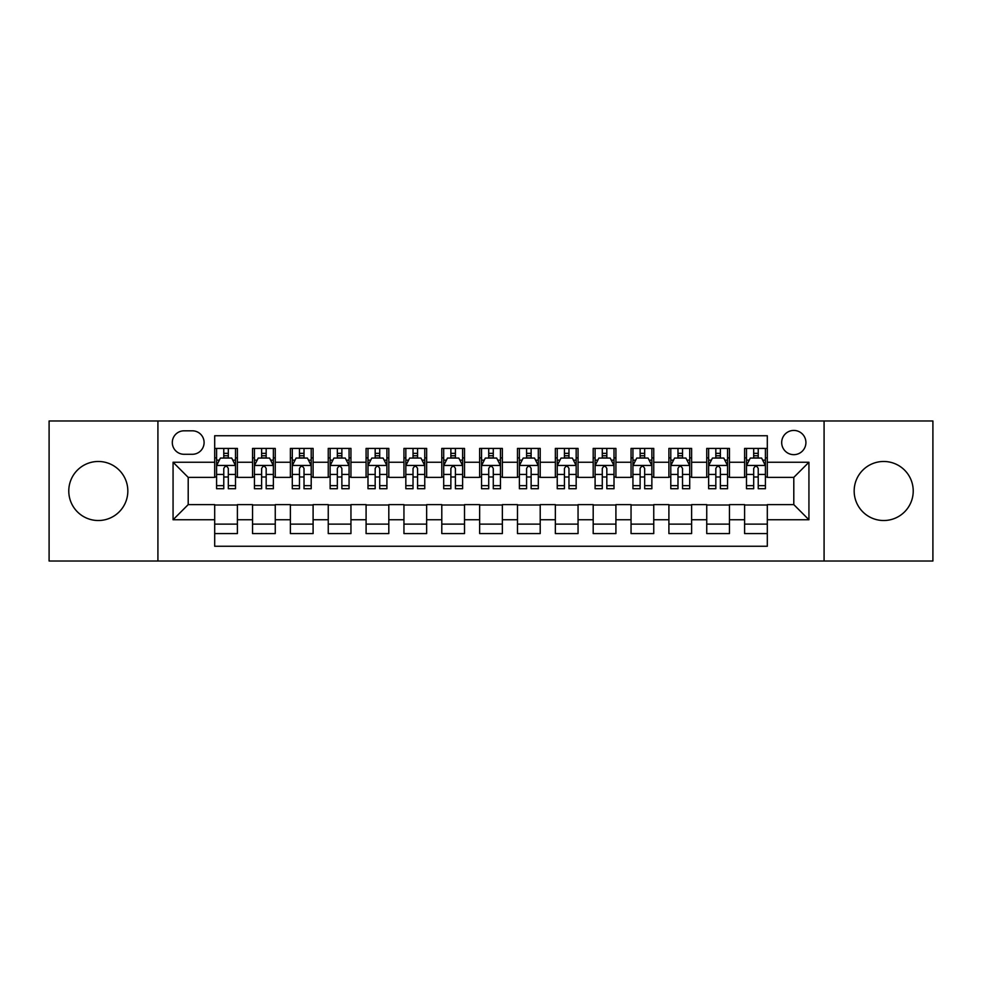 <?xml version="1.0" encoding="UTF-8"?>
<svg xmlns="http://www.w3.org/2000/svg" width="982" height="982" viewBox="0 0 982 982"><rect width="100%" height="100%" fill="white"/><g stroke="black" fill="none" stroke-linecap="round" stroke-linejoin="round"><path stroke-width="1.47" d="M883.69 461.479A29.521 29.521 0 0 0 854.168 491A29.521 29.521 0 0 0 883.69 520.521A29.521 29.521 0 0 0 913.223 491A29.521 29.521 0 0 0 883.69 461.479M98.31 461.479A29.521 29.521 0 0 0 68.777 491A29.521 29.521 0 0 0 98.31 520.521A29.521 29.521 0 0 0 127.832 491A29.521 29.521 0 0 0 98.31 461.479M793.8 430.435A12.115 12.115 0 0 0 781.684 442.551A12.115 12.115 0 0 0 793.8 454.666A12.115 12.115 0 0 0 805.915 442.551A12.115 12.115 0 0 0 793.8 430.435M824.082 561.017L932.9 561.017L932.9 420.983L824.082 420.983L824.082 561.017L157.918 561.017L157.918 420.983L49.1 420.983L49.1 561.017L157.918 561.017M767.31 448.418L744.602 448.418L744.602 462.24L729.454 462.24L729.454 477.375L744.602 477.375L744.602 462.24M729.454 462.24L729.454 448.418L706.745 448.418L706.745 462.24L691.61 462.24L691.61 477.375L706.745 477.375L706.745 462.24M691.61 462.24L691.61 448.418L668.902 448.418L668.902 462.24L653.754 462.24L653.754 477.375L668.902 477.375L668.902 462.24M653.754 462.24L653.754 448.418L631.045 448.418L631.045 462.24L615.91 462.24L615.91 477.375L631.045 477.375L631.045 462.24M615.91 462.24L615.91 448.418L593.189 448.418L593.189 462.24L578.054 462.24L578.054 477.375L593.189 477.375L593.189 462.24M578.054 462.24L578.054 448.418L555.346 448.418L555.346 462.24L540.21 462.24L540.21 477.375L555.346 477.375L555.346 462.24M540.21 462.24L540.21 448.418L517.489 448.418L517.489 462.24L502.354 462.24L502.354 477.375L517.489 477.375L517.489 462.24M502.354 462.24L502.354 448.418L479.646 448.418L479.646 462.24L464.511 462.24L464.511 477.375L479.646 477.375L479.646 462.24M464.511 462.24L464.511 448.418L441.79 448.418L441.79 462.24L426.654 462.24L426.654 477.375L441.79 477.375L441.79 462.24M426.654 462.24L426.654 448.418L403.946 448.418L403.946 462.24L388.811 462.24L388.811 477.375L403.946 477.375L403.946 462.24M388.811 462.24L388.811 448.418L366.09 448.418L366.09 462.24L350.955 462.24L350.955 477.375L366.09 477.375L366.09 462.24M350.955 462.24L350.955 448.418L328.246 448.418L328.246 462.24L313.098 462.24L313.098 477.375L328.246 477.375L328.246 462.24M313.098 462.24L313.098 448.418L290.39 448.418L290.39 462.24L275.255 462.24L275.255 477.375L290.39 477.375L290.39 462.24M275.255 462.24L275.255 448.418L252.546 448.418L252.546 477.375L237.399 477.375L237.399 448.418L214.69 448.418M214.69 533.582L237.399 533.582L237.399 504.625L252.546 504.625L252.546 533.582L275.255 533.582L275.255 504.625L290.39 504.625L290.39 519.76L275.255 519.76M290.39 519.76L290.39 533.582L313.098 533.582L313.098 504.625L328.246 504.625L328.246 519.76L313.098 519.76M328.246 519.76L328.246 533.582L350.955 533.582L350.955 504.625L366.09 504.625L366.09 519.76L350.955 519.76M366.09 519.76L366.09 533.582L388.811 533.582L388.811 504.625L403.946 504.625L403.946 519.76L388.811 519.76M403.946 519.76L403.946 533.582L426.654 533.582L426.654 504.625L441.79 504.625L441.79 519.76L426.654 519.76M441.79 519.76L441.79 533.582L464.511 533.582L464.511 504.625L479.646 504.625L479.646 519.76L464.511 519.76M479.646 519.76L479.646 533.582L502.354 533.582L502.354 504.625L517.489 504.625L517.489 519.76L502.354 519.76M517.489 519.76L517.489 533.582L540.21 533.582L540.21 504.625L555.346 504.625L555.346 519.76L540.21 519.76M555.346 519.76L555.346 533.582L578.054 533.582L578.054 504.625L593.189 504.625L593.189 519.76L578.054 519.76M593.189 519.76L593.189 533.582L615.91 533.582L615.91 504.625L631.045 504.625L631.045 519.76L615.91 519.76M631.045 519.76L631.045 533.582L653.754 533.582L653.754 504.625L668.902 504.625L668.902 519.76L653.754 519.76M668.902 519.76L668.902 533.582L691.61 533.582L691.61 504.625L706.745 504.625L706.745 519.76L691.61 519.76M706.745 519.76L706.745 533.582L729.454 533.582L729.454 504.625L744.602 504.625L744.602 519.76L729.454 519.76M184.039 454.285L192.362 454.285A11.735 11.735 0 0 0 204.096 442.551A11.735 11.735 0 0 0 192.362 430.816L184.039 430.816A11.735 11.735 0 0 0 172.304 442.551A11.735 11.735 0 0 0 184.039 454.285M824.082 420.983L157.918 420.983M767.31 462.24L767.31 435.738L214.69 435.738L214.69 477.375L188.2 477.375L188.2 504.625L214.69 504.625L214.69 546.262L767.31 546.262L767.31 504.625L793.8 504.625L793.8 477.375L767.31 477.375L767.31 462.24L808.935 462.24L808.935 519.76L767.31 519.76M214.69 519.76L173.065 519.76L173.065 462.24L214.69 462.24M744.602 519.76L744.602 533.582L767.31 533.582M214.69 457.882L216.592 457.882M223.773 457.882L228.315 457.882M235.508 457.882L237.399 457.882M214.69 476.994L216.592 476.994M223.773 476.994L228.315 476.994M235.508 476.994L237.399 476.994M214.69 505.006L237.399 505.006M214.69 524.118L237.399 524.118M252.546 476.994L254.436 476.994M261.629 476.994L266.171 476.994M273.364 476.994L275.255 476.994M252.546 457.882L254.436 457.882M261.629 457.882L266.171 457.882M273.364 457.882L275.255 457.882M252.546 505.006L275.255 505.006M252.546 524.118L275.255 524.118M290.39 505.006L313.098 505.006M290.39 524.118L313.098 524.118M290.39 457.882L292.292 457.882M299.473 457.882L304.015 457.882M311.208 457.882L313.098 457.882M290.39 476.994L292.292 476.994M299.473 476.994L304.015 476.994M311.208 476.994L313.098 476.994M328.246 505.006L350.955 505.006M328.246 524.118L350.955 524.118M328.246 457.882L330.136 457.882M337.329 457.882L341.871 457.882M349.064 457.882L350.955 457.882M328.246 476.994L330.136 476.994M337.329 476.994L341.871 476.994M349.064 476.994L350.955 476.994M366.09 505.006L388.811 505.006M366.09 524.118L388.811 524.118M366.09 457.882L367.992 457.882M375.173 457.882L379.715 457.882M386.908 457.882L388.811 457.882M366.09 476.994L367.992 476.994M375.173 476.994L379.715 476.994M386.908 476.994L388.811 476.994M403.946 505.006L426.654 505.006M403.946 524.118L426.654 524.118M403.946 457.882L405.836 457.882M413.029 457.882L417.571 457.882M424.764 457.882L426.654 457.882M403.946 476.994L405.836 476.994M413.029 476.994L417.571 476.994M424.764 476.994L426.654 476.994M441.79 505.006L464.511 505.006M441.79 524.118L464.511 524.118M441.79 457.882L443.692 457.882M450.873 457.882L455.415 457.882M462.608 457.882L464.511 457.882M441.79 476.994L443.692 476.994M450.873 476.994L455.415 476.994M462.608 476.994L464.511 476.994M479.646 505.006L502.354 505.006M479.646 524.118L502.354 524.118M479.646 457.882L481.536 457.882M488.729 457.882L493.271 457.882M500.464 457.882L502.354 457.882M479.646 476.994L481.536 476.994M488.729 476.994L493.271 476.994M500.464 476.994L502.354 476.994M517.489 505.006L540.21 505.006M517.489 524.118L540.21 524.118M517.489 457.882L519.392 457.882M526.585 457.882L531.127 457.882M538.308 457.882L540.21 457.882M517.489 476.994L519.392 476.994M526.585 476.994L531.127 476.994M538.308 476.994L540.21 476.994M555.346 505.006L578.054 505.006M555.346 524.118L578.054 524.118M555.346 457.882L557.236 457.882M564.429 457.882L568.971 457.882M576.164 457.882L578.054 457.882M555.346 476.994L557.236 476.994M564.429 476.994L568.971 476.994M576.164 476.994L578.054 476.994M593.189 505.006L615.91 505.006M593.189 524.118L615.91 524.118M593.189 457.882L595.092 457.882M602.285 457.882L606.827 457.882M614.008 457.882L615.91 457.882M593.189 476.994L595.092 476.994M602.285 476.994L606.827 476.994M614.008 476.994L615.91 476.994M631.045 505.006L653.754 505.006M631.045 524.118L653.754 524.118M631.045 457.882L632.936 457.882M640.129 457.882L644.671 457.882M651.864 457.882L653.754 457.882M631.045 476.994L632.936 476.994M640.129 476.994L644.671 476.994M651.864 476.994L653.754 476.994M668.902 505.006L691.61 505.006M668.902 524.118L691.61 524.118M668.902 457.882L670.792 457.882M677.985 457.882L682.527 457.882M689.708 457.882L691.61 457.882M668.902 476.994L670.792 476.994M677.985 476.994L682.527 476.994M689.708 476.994L691.61 476.994M706.745 505.006L729.454 505.006M706.745 524.118L729.454 524.118M706.745 457.882L708.636 457.882M715.829 457.882L720.371 457.882M727.564 457.882L729.454 457.882M706.745 476.994L708.636 476.994M715.829 476.994L720.371 476.994M727.564 476.994L729.454 476.994M744.602 505.006L767.31 505.006M744.602 524.118L767.31 524.118M744.602 457.882L746.492 457.882M753.685 457.882L758.227 457.882M765.408 457.882L767.31 457.882M744.602 476.994L746.492 476.994M753.685 476.994L758.227 476.994M765.408 476.994L767.31 476.994M188.2 477.375L173.065 462.24M188.2 504.625L173.065 519.76M808.935 462.24L793.8 477.375M808.935 519.76L793.8 504.625M228.315 453.34L223.773 453.34M235.508 485.648L228.315 485.648L228.315 488.729L235.508 488.729L235.508 465.64L231.727 458.066L220.373 458.066L216.592 465.64L216.592 488.729L223.773 488.729L223.773 485.648L216.592 485.648M216.592 465.64L216.592 448.418M235.508 465.64L235.508 448.418M223.773 458.066L223.773 448.418M228.315 448.418L228.315 458.066M228.315 485.648L228.315 468.475C226.805 465.566 225.295 465.566 223.773 468.475L223.773 485.648M266.171 453.34L261.629 453.34M273.364 485.648L266.171 485.648L266.171 488.729L273.364 488.729L273.364 465.64L269.571 458.066L258.217 458.066L254.436 465.64L254.436 488.729L261.629 488.729L261.629 485.648L254.436 485.648M254.436 465.64L254.436 448.418M273.364 465.64L273.364 448.418M261.629 458.066L261.629 448.418M266.171 448.418L266.171 458.066M266.171 485.648L266.171 468.475C264.661 465.566 263.139 465.566 261.629 468.475L261.629 485.648M304.015 453.34L299.473 453.34M311.208 485.648L304.015 485.648L304.015 488.729L311.208 488.729L311.208 465.64L307.427 458.066L296.073 458.066L292.292 465.64L292.292 488.729L299.473 488.729L299.473 485.648L292.292 485.648M292.292 465.64L292.292 448.418M311.208 465.64L311.208 448.418M299.473 458.066L299.473 448.418M304.015 448.418L304.015 458.066M304.015 485.648L304.015 468.475C302.505 465.566 300.995 465.566 299.473 468.475L299.473 485.648M341.871 453.34L337.329 453.34M349.064 485.648L341.871 485.648L341.871 488.729L349.064 488.729L349.064 465.64L345.271 458.066L333.917 458.066L330.136 465.64L330.136 488.729L337.329 488.729L337.329 485.648L330.136 485.648M330.136 465.64L330.136 448.418M349.064 465.64L349.064 448.418M337.329 458.066L337.329 448.418M341.871 448.418L341.871 458.066M341.871 485.648L341.871 468.475C340.361 465.566 338.839 465.566 337.329 468.475L337.329 485.648M379.715 453.34L375.173 453.34M386.908 485.648L379.715 485.648L379.715 488.729L386.908 488.729L386.908 465.64L383.127 458.066L371.773 458.066L367.992 465.64L367.992 488.729L375.173 488.729L375.173 485.648L367.992 485.648M367.992 465.64L367.992 448.418M386.908 465.64L386.908 448.418M375.173 458.066L375.173 448.418M379.715 448.418L379.715 458.066M379.715 485.648L379.715 468.475C378.205 465.566 376.695 465.566 375.173 468.475L375.173 485.648M417.571 453.34L413.029 453.34M424.764 485.648L417.571 485.648L417.571 488.729L424.764 488.729L424.764 465.64L420.983 458.066L409.617 458.066L405.836 465.64L405.836 488.729L413.029 488.729L413.029 485.648L405.836 485.648M405.836 465.64L405.836 448.418M424.764 465.64L424.764 448.418M413.029 458.066L413.029 448.418M417.571 448.418L417.571 458.066M417.571 485.648L417.571 468.475C416.061 465.566 414.539 465.566 413.029 468.475L413.029 485.648M455.415 453.34L450.873 453.34M462.608 485.648L455.415 485.648L455.415 488.729L462.608 488.729L462.608 465.64L458.827 458.066L447.473 458.066L443.692 465.64L443.692 488.729L450.873 488.729L450.873 485.648L443.692 485.648M443.692 465.64L443.692 448.418M462.608 465.64L462.608 448.418M450.873 458.066L450.873 448.418M455.415 448.418L455.415 458.066M455.415 485.648L455.415 468.475C453.905 465.566 452.395 465.566 450.873 468.475L450.873 485.648M493.271 453.34L488.729 453.34M500.464 485.648L493.271 485.648L493.271 488.729L500.464 488.729L500.464 465.64L496.683 458.066L485.317 458.066L481.536 465.64L481.536 488.729L488.729 488.729L488.729 485.648L481.536 485.648M481.536 465.64L481.536 448.418M500.464 465.64L500.464 448.418M488.729 458.066L488.729 448.418M493.271 448.418L493.271 458.066M493.271 485.648L493.271 468.475C491.761 465.566 490.239 465.566 488.729 468.475L488.729 485.648M531.127 453.34L526.585 453.34M538.308 485.648L531.127 485.648L531.127 488.729L538.308 488.729L538.308 465.64L534.527 458.066L523.173 458.066L519.392 465.64L519.392 488.729L526.585 488.729L526.585 485.648L519.392 485.648M519.392 465.64L519.392 448.418M538.308 465.64L538.308 448.418M526.585 458.066L526.585 448.418M531.127 448.418L531.127 458.066M531.127 485.648L531.127 468.475C529.605 465.566 528.095 465.566 526.585 468.475L526.585 485.648M568.971 453.34L564.429 453.34M576.164 485.648L568.971 485.648L568.971 488.729L576.164 488.729L576.164 465.64L572.383 458.066L561.017 458.066L557.236 465.64L557.236 488.729L564.429 488.729L564.429 485.648L557.236 485.648M557.236 465.64L557.236 448.418M576.164 465.64L576.164 448.418M564.429 458.066L564.429 448.418M568.971 448.418L568.971 458.066M568.971 485.648L568.971 468.475C567.461 465.566 565.951 465.566 564.429 468.475L564.429 485.648M606.827 453.34L602.285 453.34M614.008 485.648L606.827 485.648L606.827 488.729L614.008 488.729L614.008 465.64L610.227 458.066L598.873 458.066L595.092 465.64L595.092 488.729L602.285 488.729L602.285 485.648L595.092 485.648M595.092 465.64L595.092 448.418M614.008 465.64L614.008 448.418M602.285 458.066L602.285 448.418M606.827 448.418L606.827 458.066M606.827 485.648L606.827 468.475C605.305 465.566 603.795 465.566 602.285 468.475L602.285 485.648M644.671 453.34L640.129 453.34M651.864 485.648L644.671 485.648L644.671 488.729L651.864 488.729L651.864 465.64L648.083 458.066L636.729 458.066L632.936 465.64L632.936 488.729L640.129 488.729L640.129 485.648L632.936 485.648M632.936 465.64L632.936 448.418M651.864 465.64L651.864 448.418M640.129 458.066L640.129 448.418M644.671 448.418L644.671 458.066M644.671 485.648L644.671 468.475C643.161 465.566 641.651 465.566 640.129 468.475L640.129 485.648M682.527 453.34L677.985 453.34M689.708 485.648L682.527 485.648L682.527 488.729L689.708 488.729L689.708 465.64L685.927 458.066L674.573 458.066L670.792 465.64L670.792 488.729L677.985 488.729L677.985 485.648L670.792 485.648M670.792 465.64L670.792 448.418M689.708 465.64L689.708 448.418M677.985 458.066L677.985 448.418M682.527 448.418L682.527 458.066M682.527 485.648L682.527 468.475C681.005 465.566 679.495 465.566 677.985 468.475L677.985 485.648M720.371 453.34L715.829 453.34M727.564 485.648L720.371 485.648L720.371 488.729L727.564 488.729L727.564 465.64L723.783 458.066L712.429 458.066L708.636 465.64L708.636 488.729L715.829 488.729L715.829 485.648L708.636 485.648M708.636 465.64L708.636 448.418M727.564 465.64L727.564 448.418M715.829 458.066L715.829 448.418M720.371 448.418L720.371 458.066M720.371 485.648L720.371 468.475C718.861 465.566 717.351 465.566 715.829 468.475L715.829 485.648M758.227 453.34L753.685 453.34M765.408 485.648L758.227 485.648L758.227 488.729L765.408 488.729L765.408 465.64L761.627 458.066L750.273 458.066L746.492 465.64L746.492 488.729L753.685 488.729L753.685 485.648L746.492 485.648M746.492 465.64L746.492 448.418M765.408 465.64L765.408 448.418M753.685 458.066L753.685 448.418M758.227 448.418L758.227 458.066M758.227 485.648L758.227 468.475C756.705 465.566 755.195 465.566 753.685 468.475L753.685 485.648M252.546 519.76L237.399 519.76M252.546 462.24L237.399 462.24M235.422 465.456L216.678 465.456M216.592 460.153L219.33 460.153M232.771 460.153L235.508 460.153M223.773 474.416L216.592 474.416M235.508 474.416L228.315 474.416M228.315 455.746L223.773 455.746M273.266 465.456L254.534 465.456M254.436 460.153L257.186 460.153M270.615 460.153L273.364 460.153M261.629 474.416L254.436 474.416M273.364 474.416L266.171 474.416M266.171 455.746L261.629 455.746M311.122 465.456L292.378 465.456M292.292 460.153L295.03 460.153M308.471 460.153L311.208 460.153M299.473 474.416L292.292 474.416M311.208 474.416L304.015 474.416M304.015 455.746L299.473 455.746M348.966 465.456L330.234 465.456M330.136 460.153L332.886 460.153M346.315 460.153L349.064 460.153M337.329 474.416L330.136 474.416M349.064 474.416L341.871 474.416M341.871 455.746L337.329 455.746M386.822 465.456L368.078 465.456M367.992 460.153L370.73 460.153M384.171 460.153L386.908 460.153M375.173 474.416L367.992 474.416M386.908 474.416L379.715 474.416M379.715 455.746L375.173 455.746M424.666 465.456L405.934 465.456M405.836 460.153L408.586 460.153M422.014 460.153L424.764 460.153M413.029 474.416L405.836 474.416M424.764 474.416L417.571 474.416M417.571 455.746L413.029 455.746M462.522 465.456L443.778 465.456M443.692 460.153L446.429 460.153M459.871 460.153L462.608 460.153M450.873 474.416L443.692 474.416M462.608 474.416L455.415 474.416M455.415 455.746L450.873 455.746M500.366 465.456L481.634 465.456M481.536 460.153L484.286 460.153M497.714 460.153L500.464 460.153M488.729 474.416L481.536 474.416M500.464 474.416L493.271 474.416M493.271 455.746L488.729 455.746M538.222 465.456L519.478 465.456M519.392 460.153L522.129 460.153M535.571 460.153L538.308 460.153M526.585 474.416L519.392 474.416M538.308 474.416L531.127 474.416M531.127 455.746L526.585 455.746M576.066 465.456L557.334 465.456M557.236 460.153L559.986 460.153M573.414 460.153L576.164 460.153M564.429 474.416L557.236 474.416M576.164 474.416L568.971 474.416M568.971 455.746L564.429 455.746M613.922 465.456L595.178 465.456M595.092 460.153L597.829 460.153M611.27 460.153L614.008 460.153M602.285 474.416L595.092 474.416M614.008 474.416L606.827 474.416M606.827 455.746L602.285 455.746M651.766 465.456L633.034 465.456M632.936 460.153L635.685 460.153M649.114 460.153L651.864 460.153M640.129 474.416L632.936 474.416M651.864 474.416L644.671 474.416M644.671 455.746L640.129 455.746M689.622 465.456L670.878 465.456M670.792 460.153L673.529 460.153M686.97 460.153L689.708 460.153M677.985 474.416L670.792 474.416M689.708 474.416L682.527 474.416M682.527 455.746L677.985 455.746M727.466 465.456L708.734 465.456M708.636 460.153L711.385 460.153M724.814 460.153L727.564 460.153M715.829 474.416L708.636 474.416M727.564 474.416L720.371 474.416M720.371 455.746L715.829 455.746M765.322 465.456L746.578 465.456M746.492 460.153L749.229 460.153M762.67 460.153L765.408 460.153M753.685 474.416L746.492 474.416M765.408 474.416L758.227 474.416M758.227 455.746L753.685 455.746"/></g></svg>
